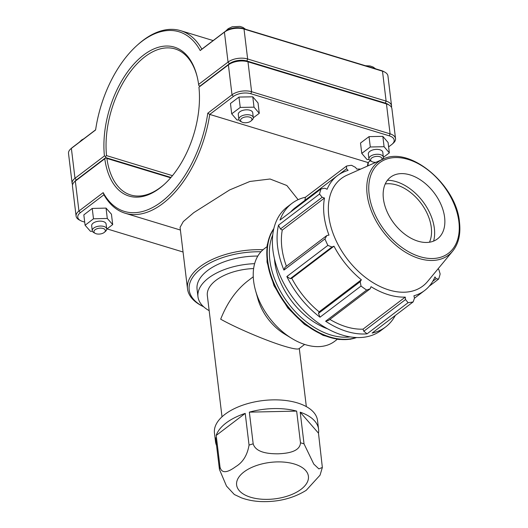 <?xml version="1.0" encoding="UTF-8"?>
<svg xmlns="http://www.w3.org/2000/svg" width="528" height="528" viewBox="0 0 528 528"><rect width="100%" height="100%" fill="white"/><g stroke="black" fill="none" stroke-linecap="round" stroke-linejoin="round"><path stroke-width="0.79" d="M300.201 412.177A51.909 26.367 -6.9 0 1 318.575 429.231A51.909 26.367 -6.9 0 1 318.483 433.171L300.201 412.177L304.036 443.876A51.909 26.367 173.1 0 0 300.485 442.801C299.957 451.994 286.77 453.453 278.104 453.809C269.399 453.836 255.935 452.971 253.183 443.843L249.348 412.144A51.909 26.367 -6.9 0 1 296.65 411.101L249.348 412.144M216.196 435.435A51.909 26.367 -6.9 0 1 245.216 413.391L216.196 435.435L220.031 467.135A51.909 26.367 173.1 0 0 219.45 469.458L226.512 486.097L234.34 494.518L241.454 497.851C247.612 500.082 254.324 501.336 261.591 501.6C278.461 502.049 293.344 498.287 306.233 490.307L320.054 475.16L322.351 467.465M216.553 445.507A51.909 26.367 -6.9 0 1 215.516 441.698A51.909 26.367 -6.9 0 1 215.615 437.758L219.45 469.458M318.483 433.171L322.351 467.458L318.866 468.897L313.784 464.079L304.036 443.876M296.65 411.101L300.485 442.801M245.216 413.391L249.051 445.091C247.348 455.116 242.933 462.29 235.811 466.6C230.465 470.481 222.143 475.53 220.031 467.135M318.575 429.231L317.526 420.526A51.909 26.367 173.1 0 0 262.825 400.587A51.909 26.367 173.1 0 0 214.46 433L215.516 441.698M253.625 268.547A42.471 21.575 173.1 0 0 207.346 295.607L222.011 416.816M253.262 276.778L247.632 281.054C236.135 290.09 227.152 302.801 220.684 319.189C236.392 328.053 266.719 340.923 284.302 346.19C292.723 348.724 297.627 349.562 299 348.698L304.63 344.428M257.809 256.067A51.909 26.367 173.1 0 0 197.063 289.212L197.974 296.736A51.909 26.367 173.1 0 0 209.167 310.655M254.628 263.663A51.909 26.367 173.1 0 0 197.974 296.736M325.624 321.229L328.475 320.476L370.194 288.803L366.656 290.07L325.624 321.229A77.53 50.411 52.8 0 0 367.072 333.835L408.104 302.676A77.53 50.411 52.8 0 0 413.16 301.904L372.128 333.062A77.53 50.411 52.8 0 0 385.691 326.898A77.53 50.411 52.8 0 0 395.274 315.487M329.888 319.407A72.105 46.88 52.8 0 0 363.033 329.162L363.818 331.228L367.072 333.835M290.242 278.685L331.954 247.012L327.875 245.388L286.843 276.547L290.242 278.685L291.76 278.263A72.105 46.88 52.8 0 0 319.136 311.85L318.503 313.355L319.994 317.209L361.027 286.051L360.215 281.681L318.503 313.355M286.843 276.547A77.53 50.411 52.8 0 0 319.994 317.209M280.447 228.967L322.159 197.294L319.526 194.027L278.494 225.185L280.447 228.967L282.269 230.096A72.105 46.88 52.8 0 0 286.407 266.237M278.494 225.185A77.53 50.411 52.8 0 0 283.925 270.085L324.958 238.927L326.792 235.567L285.08 267.247L283.925 270.085M338.554 174.841L346.553 168.762L346.507 166.076L305.474 197.234L304.847 200.396M305.474 197.234A77.53 50.411 52.8 0 0 291.911 203.399A77.53 50.411 52.8 0 0 280.005 220.07L321.037 188.912L324.839 188.232L327.089 189.255A72.105 46.88 52.8 0 1 337.418 175.659A72.105 46.88 52.8 0 1 348.124 170.399L346.553 168.762M337.418 175.659L295.192 207.722A72.105 46.88 52.8 0 0 290.591 212.032M282.269 230.096L324.496 198.033A72.105 46.88 52.8 0 0 328.984 235.118L326.792 235.567M322.159 197.294L324.496 198.033M291.76 278.263L333.986 246.2A72.105 46.88 52.8 0 0 361.363 279.781L360.215 281.681M331.954 247.012L333.986 246.2M319.136 311.85L361.363 279.781M429.238 286.202L438.623 279.074A77.53 50.411 52.8 0 0 440.141 273.959L438.867 269.656L438.108 268.772M370.194 288.803L371.026 286.684A72.105 46.88 52.8 0 0 388.489 294.743A72.105 46.88 52.8 0 0 405.26 297.099L405.53 299.548L363.818 331.228M363.033 329.162L405.26 297.099M291.911 203.399L287.219 206.963A77.53 50.411 52.8 0 0 285.694 286.757A77.53 50.411 52.8 0 0 362.386 337.399A77.53 50.411 52.8 0 0 380.998 330.462L385.691 326.898M408.104 302.676L405.53 299.548M438.623 279.074L436.187 278.711L432.742 281.332M413.16 301.904L414.48 298.181L413.932 295.772A72.105 46.88 52.8 0 0 424.637 290.512A72.105 46.88 52.8 0 0 434.96 276.91L436.187 278.711M382.899 159.205L346.988 175.19A67.465 43.864 52.8 0 0 333.023 233.31A67.465 43.864 52.8 0 0 389.03 289.997A67.465 43.864 52.8 0 0 427.654 281.417L452.694 251.123C458.581 243.731 460.845 234.095 459.485 222.215C456.634 185.051 409.504 145.273 382.899 159.205A58.377 37.957 52.8 0 0 370.814 209.497A58.377 37.957 52.8 0 0 419.278 258.548A58.377 37.957 52.8 0 0 452.694 251.123M360.683 169.099A72.105 46.88 52.8 0 0 356.796 169.072L355.502 167.396L351.556 165.304A77.53 50.411 52.8 0 0 346.507 166.076M321.037 188.912A77.53 50.411 52.8 0 0 319.526 194.027M324.958 238.927A77.53 50.411 52.8 0 0 327.875 245.388M361.027 286.051A77.53 50.411 52.8 0 0 366.656 290.07M274.461 258.839A62.027 40.333 52.8 0 0 327.604 328.825M418.024 241.19A38.768 25.205 52.8 0 0 440.213 236.26A38.768 25.205 52.8 0 0 439.956 202.277A38.768 25.205 52.8 0 0 409.999 174.887A38.768 25.205 52.8 0 0 393.862 175.217A38.768 25.205 52.8 0 0 385.836 208.613A38.768 25.205 52.8 0 0 418.024 241.19M433.62 241.085A42.649 27.727 52.8 0 0 396.277 181.685A42.649 27.727 52.8 0 0 387.44 180.272M429.469 242.22A38.768 25.205 52.8 0 0 396.68 184.998A38.768 25.205 52.8 0 0 385.235 183.968M266.944 246.701L264.343 248.675A58.153 37.811 52.8 0 0 255.552 290.598L257.915 298.987A42.471 27.614 52.8 0 0 284.493 333.98L291.938 338.514A58.153 37.811 52.8 0 0 305.527 344.711A58.153 37.811 52.8 0 0 334.679 341.299L337.273 339.326M255.552 290.598A58.153 37.811 52.8 0 0 291.938 338.514M392.231 144.111L393.353 143.114A14.051 7.141 173.1 0 0 395.531 138.607A14.051 7.141 173.1 0 0 390.08 133.841L251.605 91.72A14.051 7.141 173.1 0 0 232.01 94.802L207.781 113.203A93.878 53.038 106.9 0 1 161.403 201.868A93.878 53.038 106.9 0 1 103.184 192.634L103.937 194.766A95.403 53.896 -73.1 0 0 125.136 213.233A95.403 53.896 -73.1 0 0 209.748 114.418L233.369 96.479A12.527 6.362 -6.9 0 1 250.84 93.727L389.314 135.848A12.527 6.362 -6.9 0 1 392.231 144.111A12.527 6.362 -6.9 0 1 391.624 144.606L388.621 146.89M370.339 160.769L368.003 162.545A95.403 53.896 106.9 0 1 367.422 166.096M368.003 162.545L209.748 114.418L207.781 113.203M298.115 199.683L286.849 185.513L270.052 179.005L249.896 181.467L229.627 189.941L193.756 212.659L183.295 221.569L180.074 227.363L187.513 288.829A61.347 31.165 173.1 0 0 201.439 305.659L202.765 306.365A59.816 30.386 -6.9 0 1 197.67 271.504A59.816 30.386 -6.9 0 1 260.964 251.777M381.777 159.707A5.742 2.917 173.1 0 0 375.177 156.572A5.742 2.917 173.1 0 0 371.91 161.608L370.583 160.908A7.267 3.689 -6.9 0 1 368.933 158.915A7.267 3.689 -6.9 0 1 375.705 154.374A7.267 3.689 -6.9 0 1 383.368 157.166A7.267 3.689 -6.9 0 1 382.239 159.496L382.239 159.496M371.91 161.608A5.742 2.917 173.1 0 0 372.834 161.984A5.742 2.917 173.1 0 0 375.936 162.307M383.368 157.166L382.774 152.255A7.267 3.689 173.1 0 0 375.111 149.464A7.267 3.689 173.1 0 0 368.339 154.004L368.933 158.915M369.105 159.502L367.033 159.542L361.772 153.397L370.293 146.989L384.08 146.718L389.341 152.863L383.381 157.351M361.772 153.397L360.518 143.035L369.039 136.627L382.826 136.363L388.087 142.507L389.341 152.863M382.826 136.363L384.08 146.718M369.039 136.627L370.293 146.989M241.85 122.054L240.524 121.348A7.267 3.689 -6.9 0 1 238.874 119.354A7.267 3.689 -6.9 0 1 245.645 114.82A7.267 3.689 -6.9 0 1 253.308 117.612A7.267 3.689 -6.9 0 1 252.179 119.942L251.057 120.938A5.742 2.917 173.1 0 0 249.803 117.176A5.742 2.917 173.1 0 0 242.167 118.1A5.742 2.917 173.1 0 0 241.85 122.054A5.742 2.917 173.1 0 0 242.774 122.43A5.742 2.917 173.1 0 0 251.057 120.938M253.308 117.612L252.714 112.702A7.267 3.689 173.1 0 0 245.051 109.91A7.267 3.689 173.1 0 0 238.28 114.444L238.874 119.354M239.045 119.942L236.973 119.981L231.713 113.837L240.233 107.428L254.021 107.164L259.281 113.309L253.321 117.79M231.713 113.837L230.459 103.481L238.979 97.073L252.767 96.802L258.027 102.947L259.281 113.309M252.767 96.802L254.021 107.164M238.979 97.073L240.233 107.428M104.452 232.267L105.574 231.264A7.267 3.689 173.1 0 0 106.702 228.934A7.267 3.689 173.1 0 0 103.884 226.472A7.267 3.689 173.1 0 0 96.089 226.835A7.267 3.689 173.1 0 0 92.268 230.683A7.267 3.689 173.1 0 0 93.918 232.676L95.245 233.383A5.742 2.917 -6.9 0 1 95.528 229.449A5.742 2.917 -6.9 0 1 103.118 228.479A5.742 2.917 -6.9 0 1 104.452 232.267A5.742 2.917 -6.9 0 1 95.245 233.383M92.268 230.683L91.674 225.773A7.267 3.689 -6.9 0 1 95.495 221.925A7.267 3.689 -6.9 0 1 103.29 221.562A7.267 3.689 -6.9 0 1 106.108 224.024L106.702 228.934M85.087 225.245L83.833 214.883L92.235 208.441L106.042 208.098L111.441 214.196L112.695 224.558L107.296 218.453L93.489 218.797L85.087 225.245L90.486 231.343L92.453 231.297M106.042 208.098L107.296 218.453M106.715 229.145L112.695 224.558M92.235 208.441L93.489 218.797M391.459 107.316A14.051 7.141 173.1 0 0 391.565 105.871A14.051 7.141 173.1 0 0 386.12 101.105L247.645 58.984A14.051 7.141 173.1 0 0 228.043 62.073L198.614 84.421L198.838 85.602L199.987 86.084L229.409 63.743A12.527 6.362 -6.9 0 1 246.88 60.991L385.354 103.112A12.527 6.362 -6.9 0 1 388.74 104.848M198.614 84.421A77.847 43.982 -73.1 0 0 197.01 76.072A77.847 43.982 -73.1 0 0 140.54 57.532A77.847 43.982 -73.1 0 0 104.425 155.945L74.989 178.292A14.051 7.141 173.1 0 0 72.131 183.355A14.051 7.141 173.1 0 0 72.58 184.734M74.639 181.685A12.527 6.362 -6.9 0 1 76.355 179.969L105.778 157.621L105.56 156.433L104.425 155.945M105.56 156.433L106.55 155.608A76.322 43.118 106.9 0 1 125.961 78.025A76.322 43.118 106.9 0 1 175.105 48.939A76.322 43.118 106.9 0 1 197.168 76.705M72.131 183.355L68.515 153.437A14.051 7.141 -6.9 0 1 70.693 148.936A14.051 7.141 -6.9 0 1 71.372 148.375L95.601 129.98A93.878 53.038 106.9 0 1 136.851 45.566A93.878 53.038 106.9 0 1 200.198 50.549L224.426 32.149A14.051 7.141 -6.9 0 1 244.022 29.066L382.496 71.188A14.051 7.141 -6.9 0 1 384.76 72.098A14.051 7.141 -6.9 0 1 387.948 75.953L391.565 105.871M172.471 175.659L106.55 155.608M105.778 157.621L170.966 177.448M200.198 50.549L201.854 49.15A95.403 53.896 -73.1 0 0 180.655 30.683A95.403 53.896 -73.1 0 0 137.815 44.695L136.851 45.566M95.621 129.815L72.415 147.437A12.527 6.362 173.1 0 0 71.815 147.932L70.693 148.936M384.76 72.098L383.427 71.399A12.527 6.362 173.1 0 0 381.421 70.58L242.939 28.466A12.527 6.362 173.1 0 0 225.476 31.211L201.854 49.15M388.72 104.834L387.394 104.135A12.527 6.362 173.1 0 0 385.381 103.316L246.899 61.202A12.527 6.362 173.1 0 0 229.436 63.947L199.023 87.113L228.386 64.885A14.051 7.141 -6.9 0 1 247.982 61.802L386.463 103.924A14.051 7.141 -6.9 0 1 388.72 104.834A14.051 7.141 -6.9 0 1 391.908 108.689L395.531 138.607M164.472 184.193A76.322 43.118 106.9 0 1 130.687 194.977A76.322 43.118 106.9 0 1 106.894 158.426L170.65 177.817M367.831 165.911A93.878 53.038 -73.1 0 0 368.419 162.228M103.184 192.634L78.949 211.028A14.051 7.141 173.1 0 0 76.091 216.091L72.475 186.173A14.051 7.141 -6.9 0 1 74.653 181.672A14.051 7.141 -6.9 0 1 75.332 181.111L104.768 158.763A77.847 43.982 -73.1 0 0 163.99 184.635A77.847 43.982 -73.1 0 0 198.95 87.239M106.894 158.426L105.805 157.832L76.375 180.173A12.527 6.362 173.1 0 0 75.775 180.668L74.653 181.672M104.768 158.763L105.745 157.945M76.091 216.091A14.051 7.141 173.1 0 0 79.286 219.945L80.612 220.651A12.527 6.362 -6.9 0 1 80.315 212.705L103.937 194.766M183.051 252.008L107.039 228.895M84.704 222.097L82.625 221.463A12.527 6.362 -6.9 0 1 80.612 220.651M170.834 177.606L105.805 157.832M263.043 249.737A61.347 31.165 173.1 0 0 187.513 288.829M203.735 306.86A59.816 30.386 -6.9 0 1 202.765 306.365M250.635 497.244A36.161 18.368 173.1 0 0 301.059 489.311A36.161 18.368 173.1 0 0 294.393 464.02A36.161 18.368 173.1 0 0 243.969 471.953A36.161 18.368 173.1 0 0 250.635 497.244M253.183 443.843A51.909 26.367 173.1 0 0 249.051 445.091M356.572 337.544A69.782 45.368 -127.2 0 1 329.578 337.306A69.782 45.368 -127.2 0 1 276.382 289.469A69.782 45.368 -127.2 0 1 273.841 228.591M273.742 229.013A69.782 45.368 52.8 0 0 277.088 289.733A69.782 45.368 52.8 0 0 329.987 336.996A69.782 45.368 52.8 0 0 356.143 337.524M350.137 336.89A68.231 44.365 -127.2 0 1 330.759 334.963A68.231 44.365 -127.2 0 1 272.738 234.967M419.892 256.654A56.846 36.96 -127.2 0 1 369.131 194.39A56.846 36.96 -127.2 0 1 408.124 159.43A56.846 36.96 -127.2 0 1 458.885 221.687A56.846 36.96 -127.2 0 1 419.892 256.654M229.409 63.743L228.043 62.073L224.426 32.149L225.476 31.211M246.88 60.991L247.645 58.984L244.022 29.066L242.939 28.466M385.354 103.112L386.12 101.105L382.496 71.188L381.421 70.58M76.355 179.969L74.989 178.292L71.372 148.375L72.415 147.437M385.381 103.316L386.463 103.924L390.08 133.841L389.314 135.848M246.899 61.202L247.982 61.802L251.605 91.72L250.84 93.727M229.436 63.947L228.386 64.885L232.01 94.802L233.369 96.479M80.315 212.705L78.949 211.028L75.332 181.111L76.375 180.173M299.297 348.473L306.332 406.613M273.86 228.499L270.488 234.221L267.175 245.117L267.036 262.079L273.946 285.608L287.819 307.989L304.405 324.331L323.05 335.339L338.831 339.517L350.295 339.253L356.671 337.544M414.46 298.234L424.637 290.512M125.136 213.233L180.398 230.036M365.449 65.723L370.036 65.954L373.012 66.97L375.626 68.818M225.845 30.941L228.208 28.677L232.234 26.77L239.969 26.4L242.953 27.41L245.56 29.264M79.259 142.243L81.602 140.006L83.879 138.732M180.655 30.683L213.154 40.57"/></g></svg>
